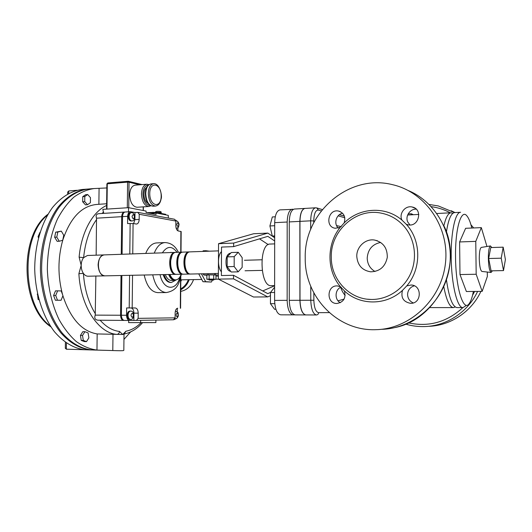 <?xml version="1.0" encoding="UTF-8"?>
<svg xmlns="http://www.w3.org/2000/svg" width="532" height="532" viewBox="0 0 532 532"><rect width="100%" height="100%" fill="white"/><g stroke="black" fill="none" stroke-linecap="round" stroke-linejoin="round"><path stroke-width="0.8" d="M491.821 247.526L490.431 245.924C489.068 246.908 488.369 251.071 488.349 258.419C488.622 266.605 489.533 271.287 491.096 272.464L492.406 270.815M491.089 270.841L488.669 258.512L490.777 247.56L503.172 247.167L501.224 258.186L503.505 270.595L491.089 270.841M481.387 247.407L481.267 247.427C479.97 248.324 479.305 252.095 479.272 258.732C479.525 266.126 480.389 270.362 481.872 271.44L482.005 271.453M501.224 258.186L488.669 258.512M503.505 270.595L505.4 259.543L503.172 247.167M209.063 279.273L213.764 279.293L213.758 280.051L209.063 280.032L213.758 280.078M209.149 274.891L213.731 274.911L213.704 279.127L209.129 279.107L209.149 274.891L206.875 275.051L206.855 279.253L209.063 279.406M209.129 279.107L206.855 279.253M213.731 274.911L215.992 275.097L215.972 279.293L213.704 279.127M213.764 279.426L215.972 279.293M215.573 273.501L214.835 274.791L218.379 275.077M207.999 273.661L207.992 274.798L203.856 275.017L206.875 275.257M215.985 275.968L218.373 276.155M203.862 273.754L203.856 275.017L203.138 273.767M201.428 273.8L205.665 281.674L211.357 282.04L202.978 281.721L198.729 273.86M211.357 282.04L212.468 280.138M205.665 281.674L202.978 281.721M214.842 273.521L214.835 274.791L207.992 274.798M202.785 251.423L203.164 250.811L205.844 250.712L205.465 251.33M205.844 250.712L209.435 251.19M95.873 276.048L95.235 315.117C94.137 318.209 95.095 319.905 98.094 320.197L123.51 320.41M104.917 275.855L88.059 276.214C86.297 276.208 84.741 275.263 83.398 273.382L78.882 273.681C80.591 306.598 98.573 333.305 116.94 334.355C118.41 334.202 119.274 333.232 119.534 331.449C112.618 330.698 106.147 326.954 100.136 320.217M95.374 313.787C88.518 302.741 84.528 289.275 83.398 273.382C81.921 271.174 81.19 268.487 81.19 265.322L78.882 273.681M124.009 334.309L123.83 350.309C123.896 350.674 121.934 350.807 117.951 350.701L96.964 350.083L97.176 333.936L122.726 334.495L123.976 334.049M106.613 205.465C92.794 211.583 81.276 232.191 79.115 257.169L83.617 257.634L87.467 255.493L104.299 254.895M96.518 218.187L121.688 216.677C121.855 213.911 122.752 212.374 124.388 212.062L98.872 213.671C96.352 213.964 95.567 215.473 96.518 218.187L96.152 255.187M168.285 218.073L168.305 215.36L156.089 213L156.076 214.449L146.081 212.547L146.094 211.071L128.545 207.68L102.829 209.369L103.654 213.372M79.115 257.169L81.19 265.322C81.276 262.17 82.088 259.609 83.617 257.634C85.193 242.007 89.529 229.292 96.618 219.49M141 322.744C136.451 327.34 131.431 330.159 125.951 331.21L124.149 334.023C131.045 332.6 137.15 328.843 142.47 322.758M97.176 333.936C81.941 331.396 70.51 318.675 62.896 295.772M62.577 294.662C57.702 276.261 57.755 258.126 62.743 240.258L63.754 235.224L61.293 231.127L57.802 232.058L56.784 237.132L59.278 241.242L62.756 240.258M62.769 240.178C70.257 217.894 81.562 205.984 96.698 204.448L106.633 203.756M155.903 320.071L155.883 322.605L128.631 322.625L128.658 320.457M65.33 347.941L66.281 349.192L84.615 349.717C73.755 348.407 63.707 342.409 54.457 331.729C42.846 316.553 35.411 293.631 34.726 269.498C34.706 245.365 41.463 222.502 52.602 207.4C61.506 196.767 71.348 190.808 82.141 189.505L87.128 189.106M67.697 192.385L68.741 190.948L77.08 190.283M92.096 349.956L91.577 349.95C80.678 349.145 70.503 343.526 61.054 333.079C49.163 318.176 41.37 295.147 40.419 270.675C40.139 246.176 46.769 222.815 57.895 207.36C66.58 196.534 76.907 190.343 87.534 189.073L87.913 189.046M117.658 350.694L92.741 349.983C81.855 349.178 71.694 343.552 62.257 333.105C50.38 318.183 42.587 295.14 41.636 270.642C41.356 246.13 47.98 222.742 59.092 207.28C67.77 196.448 78.078 190.25 88.691 188.98L93.732 188.574M106.832 187.949L94.131 188.547C87.155 189.565 80.405 192.424 73.882 197.126C67.631 202.865 62.131 210.226 57.376 219.211C50.839 234.033 47.494 250.772 47.335 269.425C48.119 288.078 52.036 304.809 59.085 319.612C64.159 328.583 69.918 335.918 76.375 341.63C83.072 346.299 89.935 349.112 96.964 350.083M123.956 339.416L130.613 331.928M98.872 204.295L99.078 188.567M87.534 204.714L85.486 204.86L82.673 201.781L82.746 196.667L85.625 194.692L87.68 194.532L84.801 196.514L84.734 201.628L87.534 204.714L90.387 202.699L90.453 197.631L87.68 194.532M59.278 241.242L57.163 241.335L54.663 237.239L55.687 232.165L61.293 231.127M61.08 300.274L55.355 300.221L53.606 295.493L55.501 290.858L57.622 290.831L55.727 295.473L57.476 300.208L61.08 300.274L62.942 295.659L61.227 290.951L57.622 290.831M86.497 341.63L84.428 341.584L81.236 340.407L80.445 335.419L82.852 331.655L84.921 331.689L82.52 335.453L83.311 340.447L86.497 341.63L88.864 337.86L88.086 332.912L84.921 331.689M124.388 212.062L124.807 212.088M121.688 216.677L121.249 254.296M121.01 275.51L120.551 315.243L95.235 315.117M124.175 320.404L123.557 320.41C121.702 320.098 120.698 318.369 120.551 315.243M128.545 207.68L128.498 211.803M133.858 320.39L133.931 313.149L138.214 313.162L138.154 318.349L136.451 320.41L129.542 320.464C127.7 320.144 126.702 318.415 126.55 315.27L126.636 307.935L135.241 307.962L126.636 307.935M121.861 275.496L121.402 315.243C121.555 318.375 122.56 320.104 124.408 320.417L129.495 320.464M176.265 318.595L173.891 319.699M130.333 211.689L135.002 212.507L137.815 212.354L139.231 214.283L139.178 219.403C139.018 222.19 138.127 223.739 136.505 224.052L133.086 223.526L127.574 223.566L127.653 216.318C127.813 213.545 128.711 212.002 130.333 211.689L125.233 212.009C123.604 212.321 122.699 213.857 122.533 216.624L122.101 254.269M181.013 252.188L181.166 231.54L178.346 230.994C176.797 230.456 175.952 228.727 175.813 225.807L175.853 221.046L174.503 219.244L137.974 212.381M156.089 213L150.323 213.352M135.002 212.507L134.929 219.65L133.605 223.613M128.265 216.424C128.398 214.203 129.116 212.973 130.413 212.72L131.271 212.667C129.968 212.92 129.256 214.157 129.123 216.371C129.296 219.171 130.2 220.694 131.843 220.946L130.985 220.993C129.349 220.74 128.438 219.217 128.265 216.424M177.289 308.301L177.262 311.805M177.914 227.889L177.888 230.841M136.491 320.41L173.472 319.765L175.095 317.85L175.134 313.029C175.314 310.109 176.185 308.507 177.748 308.221L177.508 308.241M175.64 220.095L176.777 221.019M133.931 313.149C133.785 310.016 132.794 308.287 130.945 307.962M127.175 315.27C127.354 312.723 128.192 311.326 129.688 311.08L130.546 311.08C129.05 311.326 128.212 312.723 128.032 315.27C128.152 317.784 128.95 319.173 130.42 319.426L129.562 319.419C128.092 319.167 127.294 317.784 127.175 315.27M138.214 313.162C138.067 310.023 137.076 308.287 135.241 307.962M152.731 274.838C155.271 286.09 159.786 291.995 166.283 292.56L157.878 292.64C151.314 292.081 146.746 286.209 144.185 275.017M145.741 253.432C148.428 246.775 152.059 243.27 156.627 242.918L165.02 242.565C160.504 242.918 156.92 246.436 154.26 253.132M146.679 212.66L155.723 212.381L165.671 214.31L165.971 214.908M148.741 206.496L137.037 207.261C132.621 206.596 130.167 202.439 129.675 194.805C130.001 189.04 131.823 185.828 135.141 185.163L146.865 184.225C143.593 184.89 141.805 188.122 141.479 193.927C141.978 201.621 144.398 205.811 148.741 206.496L150.835 205.804M148.109 203.477C145.495 202.014 144.106 198.928 143.919 194.22C144.039 190.822 144.97 188.521 146.706 187.311M128.205 181.272L127.594 182.137L129.03 182.21L128.205 181.272M106.885 183.939L107.797 182.955L127.979 181.292M104.864 275.855C100.741 275.224 98.493 271.553 98.107 264.836C98.533 258.845 100.581 255.533 104.265 254.895M193.542 279.606C191.041 286.276 186.772 290.199 180.72 291.376M180.734 289.8C184.651 287.712 187.47 284.341 189.199 279.679M188.381 279.699C186.772 283.842 184.225 286.888 180.74 288.843M38.956 299.802L38.078 299.443L37.493 293.85M38.856 299.436L38.078 299.443M37.579 294.243L37.207 294.243M38.45 237.691L38.071 236.647L40.02 232.278M38.736 236.614L38.071 236.647M81.236 340.407L83.311 340.447M80.445 335.419L82.52 335.453M53.606 295.493L55.727 295.473M55.355 300.221L57.476 300.208M55.687 232.165L57.802 232.058M54.663 237.239L56.784 237.132M82.746 196.667L84.801 196.514M82.673 201.781L84.734 201.628M168.571 252.627L169.422 252.6M164.016 274.598C165.765 279.686 168.232 282.312 171.424 282.472L170.579 282.485C167.381 282.326 164.907 279.706 163.158 274.618M171.424 282.472L175.56 280.304M171.896 252.514L170.666 252.381M168.657 274.499C170.193 278.342 172.222 280.311 174.735 280.404L171.417 280.464C168.89 280.371 166.849 278.409 165.312 274.572M169.934 274.472C171.41 278.003 173.326 279.805 175.673 279.885C178.054 279.706 179.889 277.824 181.179 274.233M168.99 274.492C170.466 278.023 172.381 279.825 174.735 279.899L175.673 279.885M221.405 271.786C217.495 267.669 217.561 254.875 221.498 251.656M218.499 250.871L190.157 251.869C182.729 251.503 183.38 274.771 190.775 274.033L218.386 273.441M175.101 252.401L104.352 254.895C96.059 254.595 96.691 276.58 104.95 275.855L175.713 274.352C168.159 275.091 167.514 252.048 175.101 252.401L175.553 252.414M182.117 252.148L176.032 252.368C168.451 252.015 169.103 275.071 176.651 274.332L182.742 274.199C175.261 274.938 174.609 251.796 182.117 252.148L182.582 252.168M183.214 274.153L182.742 274.199M176.192 274.306L175.713 274.352M190.31 274L189.824 274.053C182.423 274.791 181.771 251.536 189.206 251.902L189.671 251.922M189.206 251.902L183.061 252.121C175.56 251.762 176.212 274.918 183.68 274.18L189.824 274.053M186.845 271.3C185.203 269.139 184.365 266.186 184.318 262.436C184.385 259.25 185.07 256.71 186.373 254.821M172.514 271.426C170.945 269.278 170.14 266.412 170.107 262.848L172.055 255.5M179.65 271.36C178.04 269.205 177.216 266.299 177.183 262.642C177.242 259.536 177.907 257.042 179.184 255.161M174.735 280.404L177.196 279.539M238.25 252.294L231.294 252.527L227.197 256.883L227.151 266.712L231.214 271.998L238.176 271.845L234.166 266.532L234.2 256.663L238.25 252.294L242.186 257.674L242.153 267.363L238.176 271.845M227.197 256.883L234.2 256.663M227.151 266.712L234.166 266.532M227.164 264.956L227.191 258.638M230.496 271.061L227.882 267.663M227.935 256.098L230.569 253.298M230.662 271.28L230.456 271.287C228.414 271.087 226.984 268.986 226.167 264.983C225.528 258.273 226.798 254.376 229.964 253.285L230.602 253.265M268.248 244.607L259.51 238.855M270.582 292.367L267.756 293.631L233.528 275.297L221.385 275.536L221.518 247.074L233.641 246.622L267.842 236.348L274.672 240.983M262.735 290.944L274.618 285.784M274.672 237.784L267.849 233.102L233.654 243.084L233.641 246.622M233.528 275.297L233.515 278.848L267.749 296.909L270.456 295.679M267.849 233.102L253.638 233.741L218.539 243.689L233.654 243.084M218.539 243.689L218.359 279.114L233.515 278.848M218.359 279.114L253.478 297.002L267.749 296.909M452.852 213.312L451.07 212.773C448.25 212.986 445.863 217.289 443.907 225.674M443.781 286.635C446.428 300.274 449.653 307.263 453.457 307.596L455.239 306.964M407.645 215.008L408.616 214.961M407.472 215.487L407.206 216.458M408.217 213.817L411.449 213.798L413.324 214.715M471.798 228.029C470.414 222.296 468.832 218.313 467.043 216.078C461.317 208.085 455.073 228.421 455.545 257.129C455.698 288.091 463.518 312.577 469.244 303.506C470.913 301.212 472.29 297.195 473.374 291.45M465.852 305.78L463 307.596C457.334 308.427 451.355 284.221 451.196 257.082C450.83 232.171 455.379 211.876 460.599 212.281M459.987 274.545L459.615 241.947L475.768 241.375L476.18 274.253L459.987 274.545L466.378 291.509L482.145 291.37L487.352 276.447L487.299 272.045M486.96 246.489L481.32 227.623L475.768 241.375M476.18 274.253L482.145 291.37M459.615 241.947L465.626 228.295L481.32 227.623M446.421 232.032C448.376 219.477 451.109 212.993 454.634 212.587L460.546 212.281M463 307.596L457.021 307.596C452.552 306.944 449.028 297.681 446.448 279.799M274.678 235.909L272.298 236.015L269.904 225.96L272.324 216.956L275.27 216.797M274.672 236.467L272.298 236.015M274.685 225.721L269.904 225.96M274.612 292.494L270.456 292.527L274.618 287.214M274.758 303.679L270.442 303.686L270.456 292.527M275.902 309.298L274.592 309.298L270.442 303.686M293.059 314.871L280.683 314.818C277.012 313.96 274.984 309.152 274.605 300.4L274.692 222.662C274.984 214.921 276.753 210.659 279.992 209.887L293.385 209.329M294.841 314.858L293.092 314.871C289.514 314.006 287.533 309.165 287.154 300.347L287.18 222.024C287.46 214.223 289.175 209.941 292.334 209.169M274.618 285.624L271.234 285.671C259.742 287.027 258.638 243.217 270.19 244.048L274.665 243.882M305.727 314.924L295.18 314.884C291.616 314.013 289.647 309.165 289.268 300.341L289.275 221.917C289.554 214.11 291.27 209.814 294.409 209.043L304.863 208.431C301.79 209.202 300.121 213.518 299.855 221.379L299.902 300.294C300.281 309.178 302.209 314.053 305.694 314.924M305.661 314.924L295.18 314.884M316.414 314.971L305.8 314.924C302.316 314.053 300.387 309.178 300.008 300.294L299.962 221.372C300.228 213.512 301.897 209.202 304.969 208.424L315.556 207.806C312.557 208.577 310.927 212.92 310.675 220.827L313.74 220.946C314.033 213.585 315.596 209.96 318.429 210.067L316.746 207.926L315.556 207.806M342.581 213.246C336.164 214.31 333.444 223.872 338.339 228.082M416.237 209.162C409.873 208.797 404.892 216.544 407.838 222.157L409.999 224.963M414.342 285.824L412.553 286.469C409.367 288.211 407.718 290.918 407.592 294.602C407.818 298.552 409.707 301.318 413.264 302.914M341.092 287.087C334.814 289.435 334.322 299.735 340.354 302.708M428.533 326.315C450.158 325.797 471.452 311.965 480.901 291.383M473.68 227.949L470.933 224.75M455.013 212.567L451.176 210.745M331.29 257.049C330.924 279.273 349.192 299.33 371.13 299.45C387.336 299.835 403.535 289.461 410.618 273.614C417.706 257.781 414.78 238.216 403.622 225.827C397.357 219.004 389.79 214.755 380.932 213.086C355.722 207.919 330.505 230.994 331.29 257.049M402.491 290.352L406.741 285.897L411.07 285.006C422.361 285.112 421.776 303.972 410.498 303.32C403.329 301.89 400.663 297.568 402.491 290.352C386.066 305.84 359.758 305.574 344.41 290.911C346.166 298.046 343.639 302.243 336.836 303.493C326.109 303.739 326.655 285.059 337.341 285.923L340.4 286.701L344.41 290.911M344.164 222.941L340.201 227.35L335.313 228.261C324.759 227.171 328.025 208.85 338.399 211.024C343.958 212.86 345.886 216.837 344.164 222.941C359.346 207.54 385.394 205.764 401.959 220.122C398.614 213.798 405.151 205.259 412.087 206.988C423.113 208.763 419.096 227.164 408.197 224.85L406.262 224.285L401.959 220.122M356.779 256.304C356.507 246.915 365.344 238.602 374.309 240.005C383.093 242.087 387.422 247.885 387.289 257.402C385.281 266.725 379.755 271.533 370.698 271.825C362.172 270.422 357.531 265.249 356.779 256.304M380.653 242.419C372.347 244.195 367.865 249.448 367.206 258.166C367.446 264.111 370.039 268.56 375 271.5M305.235 257.993C303.858 213.119 348.646 173.279 392.689 184.717C425.361 192.152 449.72 227.024 445.444 263.333C441.474 299.676 409.839 328.902 376.237 329.667C337.235 331.522 304.444 296.497 305.235 257.993M340.606 287.313C341.956 290.938 343.479 293.631 345.175 295.386M125.951 331.21L122.726 334.495L119.534 331.449M101.964 213.478L103.674 212.002M50.38 326.03C22.025 305.953 20.209 236.62 47.488 215.101M91.577 349.95L66.347 349.192L66.44 343.067M68.708 193.402L68.741 190.948M112.99 334.216L112.797 350.535M121.402 315.243L126.55 315.27M139.231 214.283L175.853 221.046M122.533 216.624L127.653 216.318M139.178 219.403L134.929 219.65M132.062 216.491C132.9 213.984 133.712 214.13 134.49 216.923C133.652 219.423 132.847 219.284 132.062 216.491M178.819 224.81C178.16 222.263 177.482 222.143 176.784 224.444C177.442 226.998 178.127 227.117 178.819 224.81M132.182 307.942L132.535 275.27M132.761 253.89L133.086 223.526M130.141 223.42L129.808 253.997M129.575 275.33L129.216 307.935M130.992 315.27C131.783 317.95 132.601 317.943 133.446 315.25C132.654 312.577 131.843 312.583 130.992 315.27M180.887 231.413L180.734 252.201M180.541 278.11L180.315 308.241M175.095 317.85L138.154 318.349M178.134 314.911C177.429 317.371 176.744 317.378 176.079 314.931C176.784 312.464 177.469 312.464 178.134 314.911M174.948 318.621L175.434 318.735L174.908 318.728M175.52 311.094L177.741 312.384C178.067 312.091 178.253 313.301 178.293 316.008C177.462 317.99 176.511 318.901 175.434 318.735M153.01 213.186L153.017 212.268M155.716 213.019L155.723 212.381M165.671 214.848L165.671 214.31M155.683 212.374L160.757 212.401L161.209 213.445M106.965 209.096L107.284 183.813L127.594 182.137L127.308 207.759M128.751 207.719L129.03 182.21L139.75 184.797M143.201 206.855L143.168 210.506M150.024 205.352C145.841 205.239 143.467 201.455 142.922 193.994C143.274 188.348 145.056 185.409 148.288 185.169M145.741 193.608C146.061 187.789 147.843 184.551 151.095 183.886C147.484 184.671 145.555 187.942 145.303 193.701C145.688 201.282 148.242 205.458 152.963 206.217C148.641 205.532 146.234 201.329 145.741 193.608M149.751 193.488C149.891 180.508 161.415 183.5 161.176 196.102C161.189 208.77 149.638 206.489 149.751 193.488M148.308 193.422C148.8 201.149 151.201 205.359 155.51 206.05C158.496 205.532 160.365 203.084 161.136 198.722C162.406 196.76 160.006 183.108 153.642 183.68C150.403 184.345 148.627 187.59 148.308 193.422M140.681 320.337L140.654 322.744M180.794 281.541L181.598 279.819M179.956 276.899C176.511 291.436 163.377 290.665 160.059 274.685M162.366 252.846C167.141 245.831 172.036 245.658 177.043 252.328M411.469 214.815L411.449 213.798M287.18 222.024L274.692 222.662M287.154 300.347L274.605 300.4M299.855 221.379L289.275 221.917M299.902 300.294L289.268 300.341M310.761 286.296L310.781 300.248L313.86 300.267L313.847 292.906M313.74 222.742L313.74 220.946M299.962 221.372L310.675 220.827L310.688 229.472M300.008 300.294L310.781 300.248C311.154 309.185 313.042 314.093 316.447 314.971L316.493 314.971C317.784 314.831 318.495 314.06 318.615 312.663C315.762 311.938 314.173 307.802 313.86 300.267M329.281 312.617L318.615 312.663M316.533 314.971L305.8 314.924M339.436 214.662L344.377 216.132M318.429 210.067L321.281 210.898M338.146 215.826L344.809 217.774M408.47 322.871C428.779 327.26 446.927 322.166 462.913 307.596M472.542 295.293L474.637 291.436M450.345 212.807C444.32 209.628 437.969 207.573 431.286 206.662M429.138 204.461L438.308 205.951L454.514 212.594M477.61 291.41C467.927 312.158 446.434 326.036 424.622 326.568C418.132 326.768 411.808 325.956 405.663 324.121M406.741 285.897C421.637 268.766 421.351 240.371 406.262 224.285M340.201 227.35C326.522 244.175 326.555 270.529 340.4 286.701M408.23 190.536C437.171 202.446 455.472 236.933 448.981 270.05C442.697 303.2 412.998 328.517 381.863 329.308M481.872 271.44L491.096 272.464M481.267 247.427L490.431 245.924M209.063 279.247L209.063 280.032M47.986 214.243C18.687 235.39 20.562 307.25 50.926 326.861M65.416 342.342L65.323 348.36M67.93 349.271L66.281 349.192M67.67 193.961L67.704 191.912M98.094 320.197L123.557 320.41M124.408 320.417L129.542 320.464M131.271 212.667C133.073 212.368 134.576 214.157 134.862 217.089C134.503 219.709 133.499 220.993 131.843 220.946M176.398 228.501L178.519 227.164L179.078 224.364C178.42 221.897 177.382 220.753 175.959 220.92M130.42 319.426C132.129 319.725 133.259 318.329 133.818 315.243C133.579 312.437 132.495 311.047 130.546 311.08M180.594 308.241L180.827 276.959M136.451 320.41L173.472 319.765M155.49 212.341C155.411 211.61 156.248 211.284 157.997 211.364C160.425 211.33 161.502 211.736 161.216 212.561M106.566 209.123L106.885 183.906L107.797 182.955L128.372 181.279M128.465 181.306L142.104 184.604M143.334 210.539L143.374 206.848M149.007 184.611L146.865 184.225M152.963 206.217L155.51 206.05M151.095 183.886L153.642 183.68M178.366 252.281C175.46 246.11 171.011 242.865 165.02 242.565M166.283 292.56C177.974 290.439 179.085 282.931 181.346 274.233M180.807 279.832L201.761 279.46M215.972 279.207L218.459 279.167M245.053 270.775L262.156 270.389M244.434 260.281L261.884 259.776M451.01 212.773L436.892 213.505M418.824 214.436L407.951 214.995M453.457 307.596L429.696 307.596M293.092 314.871L280.683 314.818M322.326 209.581L317.172 208.052M371.13 299.45L367.286 299.183M377.454 240.777L374.309 240.005M337.86 285.963L337.341 285.923M411.961 285.099L411.07 285.006M415.04 208.205L412.087 206.988M340.241 211.59L338.399 211.024M444.287 226.532C463.113 266.346 436.506 319.433 394.963 327.572M344.078 299.117L338.053 300.813M341.258 226.652L336.557 225.588"/></g></svg>
